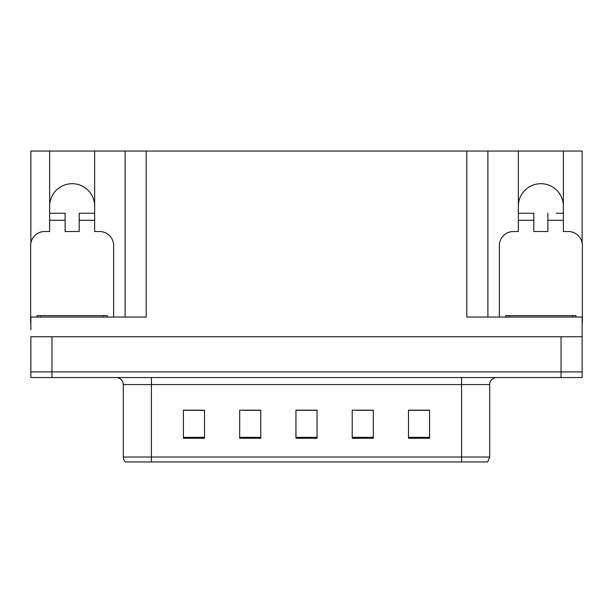 <?xml version="1.0" encoding="UTF-8"?>
<svg xmlns="http://www.w3.org/2000/svg" width="613" height="613" viewBox="0 0 613 613"><rect width="100%" height="100%" fill="white"/><g stroke="black" fill="none" stroke-linecap="round" stroke-linejoin="round"><path stroke-width="0.92" d="M563.362 206.206A22.505 22.505 0 0 0 540.85 183.693A22.505 22.505 0 0 0 518.345 206.206M49.638 206.206A22.505 22.505 0 0 1 72.15 183.693A22.505 22.505 0 0 1 94.655 206.206M30.865 322.676A14.068 14.068 0 0 0 30.65 322.676L30.65 245.591A14.068 14.068 0 0 1 44.718 231.522L49.638 231.522L49.638 220.274L65.116 220.274L65.116 231.522L79.184 231.522L79.184 220.274L94.655 220.274L94.655 151.059L466.792 151.059L466.792 317.051L582.135 317.051L582.135 336.744L30.865 336.744L30.865 371.907L51.959 371.907L30.865 371.907L30.865 377.539L51.959 377.539L51.959 371.907L561.041 371.907L51.959 371.907L51.959 336.744M30.865 329.71L30.865 317.051L146.208 317.051L146.208 151.059M65.116 220.274L65.116 213.24L49.638 213.24L49.638 151.059L30.865 151.059L30.865 243.162M51.959 377.539L582.135 377.539L582.135 371.907L561.041 371.907L582.135 371.907L582.135 329.71M499.357 317.051L499.357 245.591A14.068 14.068 0 0 1 513.426 231.522L518.345 231.522L518.345 220.274L533.816 220.274L533.816 231.522L547.884 231.522L547.884 220.274L563.362 220.274L563.362 151.059L582.135 151.059L582.135 243.162M125.106 151.059L125.106 317.051M466.792 151.059L487.894 151.059L487.894 317.051M487.894 151.059L518.345 151.059L518.345 220.274M563.362 151.059L518.345 151.059M49.638 151.059L94.655 151.059M489.718 457.014L487.71 461.941L461.589 461.941L461.589 457.014L489.718 457.014L489.718 384.573A7.034 7.034 0 0 1 496.752 377.539M123.282 457.014L151.411 457.014L151.411 461.941L461.589 461.941L125.29 461.941A7.034 7.034 0 0 1 123.282 457.014L123.282 384.573C122.861 380.298 120.516 377.953 116.248 377.539M429.583 438.303L429.583 410.174L408.488 410.174L408.488 438.303L429.583 438.303M373.317 438.303L373.317 410.174L352.214 410.174L352.214 438.303L373.317 438.303M204.512 438.303L204.512 410.174L183.417 410.174L183.417 438.303L204.512 438.303M260.786 438.303L260.786 410.174L239.683 410.174L239.683 438.303L260.786 438.303M317.051 438.303L317.051 410.174L295.949 410.174L295.949 438.303L317.051 438.303M582.135 377.539L582.135 371.907M420.893 410.312L415.392 410.174M260.111 410.312L254.61 410.312M244.058 410.312L260.786 410.312M195.792 410.312L190.291 410.312M372.681 410.312L367.126 410.312M356.574 410.312L373.317 410.312M308.37 410.312L302.814 410.312M317.051 410.312L295.949 410.312M204.512 410.312L183.417 410.312M429.583 410.312L408.488 410.312M94.655 220.274L94.655 231.522L99.574 231.522A14.068 14.068 0 0 1 113.643 245.591L113.643 317.051M94.655 213.24L79.184 213.24L79.184 220.274M49.638 213.24L49.638 220.274M36.979 317.051L36.979 315.641L107.313 315.641L107.313 317.051M533.816 220.274L533.816 213.24L518.345 213.24M563.362 220.274L563.362 231.522L568.282 231.522A14.068 14.068 0 0 1 582.35 245.591L582.35 322.676A14.068 14.068 0 0 0 582.135 322.676M563.362 213.24L556.267 213.24M547.884 213.24L547.884 220.274M525.441 213.24L533.816 213.24M505.687 317.051L505.687 315.641L576.021 315.641L576.021 317.051M561.041 336.744L561.041 377.539M461.589 377.539L461.589 384.573L123.282 384.573M489.718 384.573L461.589 384.573L461.589 457.014L151.411 457.014L151.411 377.539M317.051 437.33L295.949 437.33M260.786 437.33L239.683 437.33M204.512 437.33L183.417 437.33M373.317 437.33L352.214 437.33M429.583 437.33L408.488 437.33M103.796 315.641L103.796 317.051M40.496 315.641L40.496 317.051M572.504 315.641L572.504 317.051M509.204 315.641L509.204 317.051"/></g></svg>
